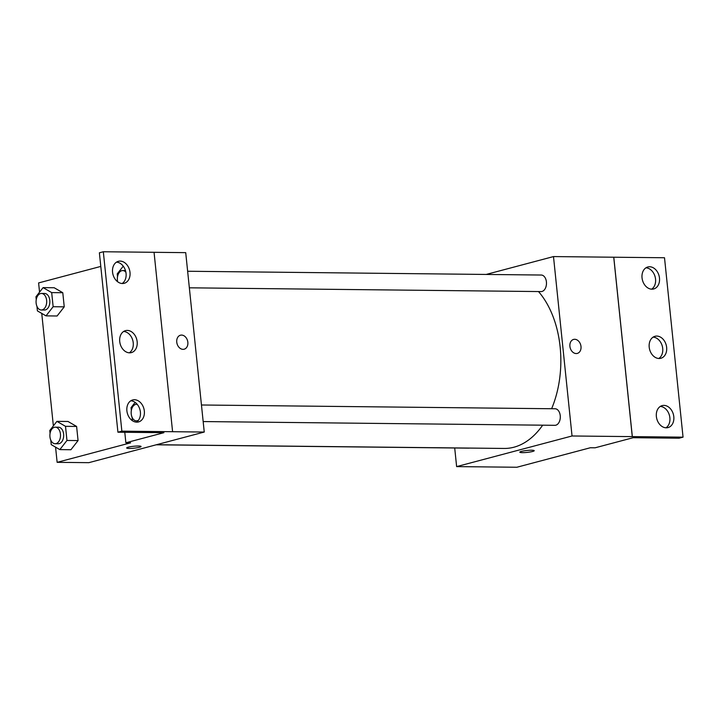 <?xml version="1.0" encoding="UTF-8"?>
<svg xmlns="http://www.w3.org/2000/svg" width="719" height="719" viewBox="0 0 719 719"><rect width="100%" height="100%" fill="white"/><g stroke="black" fill="none" stroke-linecap="round" stroke-linejoin="round"><path stroke-width="1.08" d="M486.152 274.451L553.495 256.575L572.036 435.984L683.05 437.152L679.113 438.204L633.142 437.709L595.107 447.802L590.353 447.748L516.871 467.251L456.628 466.604L454.705 447.991M531.602 450.211A7.235 0.971 -5.9 0 1 534.217 450.687A7.235 0.971 -5.9 0 1 527.117 452.395A7.235 0.971 -5.9 0 1 519.819 452.17A7.235 0.971 -5.9 0 1 523.908 450.867A7.235 0.971 -5.9 0 1 531.602 450.211M572.036 435.984L456.628 466.604M156.185 444.8L468.869 448.144A8.268 5.312 -89.4 0 0 469.561 448.081M203.171 421.559L554.906 425.315A8.268 5.312 -89.4 0 0 555.832 425.199A8.268 5.312 -89.4 0 0 560.29 416.373A8.268 5.312 -89.4 0 0 555.077 408.769L201.455 404.995M189.349 287.816L541.083 291.581A8.268 5.312 -89.4 0 0 542.009 291.465A8.268 5.312 -89.4 0 0 546.467 282.639A8.268 5.312 -89.4 0 0 541.254 275.035L187.641 271.252M156.445 444.728L504.136 448.449A86.864 55.785 -89.4 0 0 513.914 447.218A86.864 55.785 -89.4 0 0 542.665 425.19M551.617 408.734A86.864 55.785 -89.4 0 0 538.504 291.555M569.906 346.36A7.235 5.464 -104.9 0 1 573.591 339.422A7.235 5.464 -104.9 0 1 580.727 345.012A7.235 5.464 -104.9 0 1 577.303 353.415A7.235 5.464 -104.9 0 1 569.906 346.36M553.495 256.575L613.738 257.222L632.28 436.622M683.05 437.152L664.509 257.753L613.738 257.222M577.303 353.415A7.235 5.464 75.1 0 0 580.727 345.012A7.235 5.464 75.1 0 0 573.591 339.422M519.819 452.17A7.235 0.971 174.1 0 0 527.117 452.386A7.235 0.971 174.1 0 0 534.217 450.678M632.325 436.613L613.783 257.213M663.934 405.39A11.378 8.583 75.1 0 0 662.172 405.606A11.378 8.583 75.1 0 0 656.789 418.8A11.378 8.583 75.1 0 0 668.005 427.598A11.378 8.583 75.1 0 0 673.64 415.537A11.378 8.583 75.1 0 0 663.934 405.39M649.608 266.758A11.378 8.583 75.1 0 0 647.846 266.974A11.378 8.583 75.1 0 0 642.462 280.176A11.378 8.583 75.1 0 0 653.679 288.966A11.378 8.583 75.1 0 0 659.314 276.914A11.378 8.583 75.1 0 0 649.608 266.758M656.771 336.07A11.378 8.583 75.1 0 0 655.009 336.294A11.378 8.583 75.1 0 0 649.625 349.488A11.378 8.583 75.1 0 0 660.842 358.278A11.378 8.583 75.1 0 0 666.477 346.225A11.378 8.583 75.1 0 0 656.771 336.07M665.956 427.805A11.378 8.583 75.1 0 0 669.452 415.438A11.378 8.583 75.1 0 0 660.285 406.442M651.63 289.173A11.378 8.583 75.1 0 0 655.126 276.815A11.378 8.583 75.1 0 0 645.968 267.81M658.793 358.493A11.378 8.583 75.1 0 0 662.289 346.127A11.378 8.583 75.1 0 0 653.131 337.13M154.055 252.306L185.718 252.648L204.25 432.047L88.841 462.668L57.134 462.335L55.57 447.137M176.757 342.154A7.235 5.464 -104.9 0 1 180.442 335.216A7.235 5.464 -104.9 0 1 187.578 340.806A7.235 5.464 -104.9 0 1 184.154 349.209A7.235 5.464 -104.9 0 1 176.757 342.154M57.134 462.335L130.624 442.832L125.87 442.778L163.896 432.694L117.925 432.2L121.862 431.157L204.25 432.047M138.452 446.005A7.235 0.971 -5.9 0 1 141.068 446.481A7.235 0.971 -5.9 0 1 133.968 448.189A7.235 0.971 -5.9 0 1 126.67 447.964A7.235 0.971 -5.9 0 1 130.75 446.661A7.235 0.971 -5.9 0 1 138.452 446.005M54.186 287.744L62.787 292.714L54.186 287.744L43.086 287.618L51.687 292.597L53.143 306.716L46.007 315.866L37.406 310.896L36.939 306.321M64.243 306.842L62.787 292.714L64.243 306.842L57.107 315.992L64.243 306.842L53.143 306.716M70.929 449.726L78.065 440.576L76.609 426.448L68.008 421.478L76.609 426.448L78.065 440.576L70.929 449.726L59.83 449.609L51.229 444.63L50.761 440.055M39.554 292.157L38.601 282.927L100.795 266.425M53.368 425.891L41.747 313.403M117.925 432.2L99.384 252.8L103.32 251.749L154.055 252.297L172.587 431.697M126.661 447.964A7.235 0.971 174.1 0 0 133.968 448.189A7.235 0.971 174.1 0 0 141.068 446.481M184.154 349.209A7.235 5.464 75.1 0 0 187.578 340.815A7.235 5.464 75.1 0 0 180.442 335.216M103.32 251.749L121.862 431.157M127.281 330.407A11.378 8.583 75.1 0 0 125.528 330.632A11.378 8.583 75.1 0 0 120.145 343.826A11.378 8.583 75.1 0 0 131.361 352.616A11.378 8.583 75.1 0 0 136.996 340.563A11.378 8.583 75.1 0 0 127.281 330.407M122.437 283.52A11.378 8.583 75.1 0 0 124.198 283.304A11.378 8.583 75.1 0 0 129.582 270.11A11.378 8.583 75.1 0 0 118.365 261.312A11.378 8.583 75.1 0 0 112.73 273.373A11.378 8.583 75.1 0 0 122.437 283.52M136.763 422.152A11.378 8.583 75.1 0 0 138.524 421.936A11.378 8.583 75.1 0 0 143.908 408.734A11.378 8.583 75.1 0 0 132.691 399.944A11.378 8.583 75.1 0 0 127.056 411.996A11.378 8.583 75.1 0 0 136.763 422.152M124.782 432.272L125.87 442.778M129.312 352.822A11.378 8.583 75.1 0 0 132.808 340.464A11.378 8.583 75.1 0 0 123.641 331.468M122.149 283.511A11.378 8.583 75.1 0 0 125.645 271.153A11.378 8.583 75.1 0 0 116.478 262.147M136.475 422.143A11.378 8.583 75.1 0 0 139.971 409.776A11.378 8.583 75.1 0 0 130.804 400.78M50.069 433.377L49.773 430.51L56.909 421.361L65.51 426.331L66.966 440.459L59.83 449.609M55.111 443.722L58.284 443.758A8.268 5.312 -89.4 0 0 59.21 443.632A8.268 5.312 -89.4 0 0 63.667 434.815A8.268 5.312 -89.4 0 0 58.455 427.212L55.291 427.176A8.268 5.312 -89.4 0 0 49.89 435.39A8.268 5.312 -89.4 0 0 55.111 443.722A8.268 5.312 -89.4 0 0 56.037 443.605A8.268 5.312 -89.4 0 0 60.495 434.779A8.268 5.312 -89.4 0 0 55.291 427.176M56.909 421.361L68.008 421.478M65.51 426.331L76.609 426.448M66.966 440.459L78.065 440.576M36.247 299.643L35.95 296.767L43.086 287.618M41.289 309.988L44.461 310.015A8.268 5.312 -89.4 0 0 45.396 309.898A8.268 5.312 -89.4 0 0 49.845 301.072A8.268 5.312 -89.4 0 0 44.641 293.469L41.468 293.442A8.268 5.312 -89.4 0 0 36.067 301.656A8.268 5.312 -89.4 0 0 41.289 309.988A8.268 5.312 -89.4 0 0 42.223 309.862A8.268 5.312 -89.4 0 0 46.681 301.045A8.268 5.312 -89.4 0 0 41.468 293.442M51.687 292.597L62.787 292.714M46.007 315.866L57.107 315.992M131.343 410.504L131.047 407.628L135.136 402.388M132.395 420.705L132.035 417.173M137.23 404.366A8.268 5.312 -89.4 0 0 136.565 404.294A8.268 5.312 -89.4 0 0 131.164 412.508A8.268 5.312 -89.4 0 0 136.385 420.84A8.268 5.312 -89.4 0 0 137.32 420.723A8.268 5.312 -89.4 0 0 138.515 420.175M117.521 276.77L117.224 273.894L123.246 266.174M125.888 272.213A8.268 5.312 -89.4 0 0 122.742 270.56A8.268 5.312 -89.4 0 0 117.673 281.794M136.385 420.84L137.967 420.858M136.565 404.294L137.176 404.303M122.742 270.56L125.483 270.587"/></g></svg>
